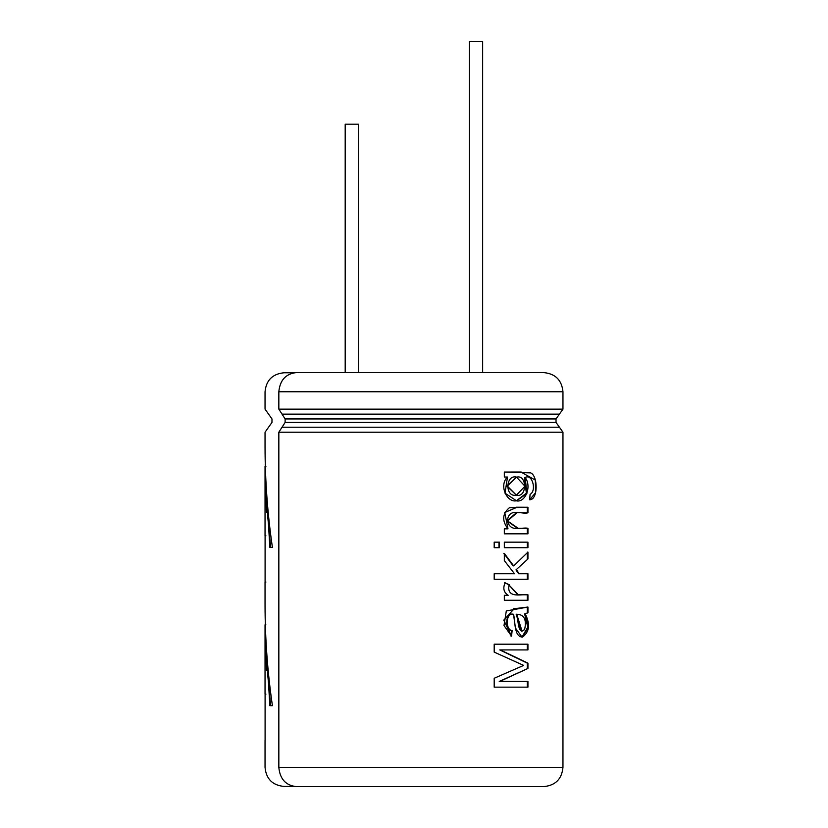 <?xml version="1.0" encoding="UTF-8"?>
<svg xmlns="http://www.w3.org/2000/svg" width="828" height="828" viewBox="0 0 828 828"><rect width="100%" height="100%" fill="white"/><g stroke="black" fill="none" stroke-linecap="round" stroke-linejoin="round"><path stroke-width="1.24" d="M358.441 124.2L345.193 124.2L358.441 124.2L358.441 372.6L358.441 124.2M482.641 41.4L469.393 41.4L482.641 41.4L482.641 372.6L482.641 41.4M278.995 767.442C260.52 767.442 260.52 767.442 278.995 767.442C260.52 767.442 260.52 767.442 278.995 767.442M278.995 432.216C260.52 432.216 260.52 432.216 278.995 432.216C260.52 432.216 260.52 432.216 278.995 432.216M265.105 535.82L265.105 582.063L265.095 535.82L265.095 582.063L265.095 535.82L265.923 535.82M265.043 605.175L265.312 624.767L265.043 605.175C265.084 638.678 267.537 672.181 272.412 705.684L269.845 705.684L265.043 624.767L265.871 624.767L265.043 624.767L269.845 705.684L272.412 705.684M272.412 547.38L269.845 547.38L265.043 466.464L265.871 466.464L265.043 466.464L269.845 547.38L272.412 547.38C267.537 513.877 265.084 480.375 265.043 446.872L265.312 466.464L265.043 446.872M265.095 694.123L265.095 740.367L265.095 694.123L265.105 740.367L265.095 694.123L265.923 694.123M521.557 372.6L543.799 372.6C555.422 373.749 561.808 380.135 562.957 391.758L562.957 409.135L556.023 418.937L556.023 422.415L562.957 432.216L562.957 767.442C561.808 779.065 555.422 785.451 543.799 786.6L296.207 786.6C285.732 785.379 279.947 778.993 278.839 767.442L278.839 432.216L282.037 427.227L559.428 427.227L282.037 427.227L285.122 422.415L556.023 422.415L285.122 422.415L285.122 418.937L556.023 418.937L285.122 418.937L282.037 414.124L559.428 414.124L282.037 414.124L278.839 409.135L562.957 409.135L278.839 409.135L278.839 391.758L562.957 391.758L278.839 391.758C279.947 380.207 285.732 373.821 296.207 372.6L543.799 372.6L296.207 372.6C285.732 373.821 279.947 380.207 278.839 391.758L278.839 409.135L285.122 418.937L285.122 422.415L278.839 432.216L562.957 432.216L278.839 432.216L278.839 767.442L562.957 767.442L278.839 767.442C279.947 778.993 285.732 785.379 296.207 786.6L521.557 786.6M527.943 649.918L500.236 649.918L527.943 663.145L527.943 668.434L499.729 681.444L527.943 681.444L527.943 687.147L494.192 687.147L494.192 678.267L523.669 665.401L494.192 652.112L494.192 644.194L527.943 644.194L527.943 649.918L527.943 644.194L494.192 644.194L494.192 652.112L523.669 665.401L494.192 678.267L494.192 687.147L527.943 687.147L527.943 681.444L499.253 681.444L527.943 668.434L499.253 681.444L527.943 668.434L527.943 663.145L527.312 663.145L527.312 668.434L527.312 663.145L527.943 663.145L499.76 649.918L527.312 663.145L499.76 649.918L527.943 649.918M512.128 630.657L511.559 636.152L503.993 625.554L506.312 610.919L527.943 607.048L527.943 612.751L525.252 613.921C530.396 624.291 529.465 632.023 522.468 637.105C513.909 636.639 515.523 622.087 513.536 614.283C505.846 611.964 504.976 629.797 512.128 630.657L511.58 630.657L511.011 636.152L511.58 630.657L512.128 630.657C504.976 629.797 505.846 611.964 513.536 614.283L515.368 627.924L522.023 637.105L528.378 627.634L525.252 613.921L527.943 612.751L524.631 613.921L527.943 612.751L527.943 607.048L514.198 608.715L503.766 620.172L511.559 636.152L512.128 630.657M508.609 584.64L504.645 582.715L509.137 584.64C505.96 599.482 522.851 593.655 527.943 594.783L527.943 600.269L504.324 600.269L504.324 595.291L508.206 595.291C503.714 592.413 502.689 588.222 505.152 582.715C502.689 588.222 503.714 592.413 508.206 595.291L504.324 595.291L504.324 600.269L527.943 600.269L527.943 594.783L527.312 594.783L527.312 600.269L527.312 594.783L527.943 594.783L518.369 594.804L508.609 584.64L517.81 594.804M516.537 569.912L519.197 573.752L527.943 573.752L527.943 579.269L494.192 579.269L494.192 573.752L514.488 573.752L504.324 560.577L504.324 553.383L513.691 565.917L527.943 552.121L527.943 558.962L515.968 569.912L518.618 573.752L515.968 569.912L527.943 558.962L515.968 569.912L527.943 558.962L527.943 552.121L513.691 565.917L504.324 553.383L504.324 560.577L514.488 573.752L494.192 573.752L494.192 579.269L527.943 579.269L527.943 573.752L519.197 573.752L516.537 569.912M499.46 542.164L499.46 547.681L494.192 547.681L494.192 542.164L499.46 542.164L494.192 542.164L494.192 547.681L499.46 547.681L499.46 542.164M504.324 542.164L527.943 542.164L527.943 547.681L504.324 547.681L504.324 542.164L504.324 547.681L527.943 547.681L527.943 542.164L504.324 542.164M504.324 528.844L507.978 528.844C501.871 520.76 502.327 513.733 509.375 507.74L527.943 507.243L527.943 512.76C522.375 514.83 509.22 507.16 507.492 520.067C509.417 533.284 522.189 526.743 527.943 528.305L527.943 533.822L504.324 533.822L504.324 528.844L504.324 533.822L527.943 533.822L527.943 528.305L527.312 528.305L527.312 533.822L527.312 528.305L527.943 528.305L518.214 528.336L507.543 520.936L516.982 512.729L527.943 512.76L527.312 512.76L527.943 512.76L527.943 507.243L517.158 507.222L504.749 512.522L507.978 528.844L504.324 528.844M529.641 499.77L530.096 494.368C536.927 490.766 532.28 473.223 525.18 477.539C532.083 486.553 525.231 503.072 516.227 500.816C507.026 502.668 498.632 485.415 507.481 477.031L504.324 477.031L504.324 472.053L530.686 472.881C538.086 475.893 538.148 499.936 529.641 499.77L535.509 492.826L535.374 480.126L520.926 472.022L504.324 472.053L504.324 477.031L507.481 477.031L504.997 493.198L516.568 500.816L526.887 493.488L525.18 477.539L524.559 477.539L525.18 477.539C532.28 473.223 536.927 490.766 530.096 494.368L529.641 499.77M278.995 391.758C260.52 391.758 260.52 391.758 278.995 391.758C260.52 391.758 260.52 391.758 278.995 391.758M293.93 372.766L284.035 372.766C272.515 373.904 266.181 380.238 265.043 391.758L265.043 409.135L271.977 418.937L271.977 422.415L265.043 432.216L265.043 447.327M278.995 409.135C260.52 409.135 260.52 409.135 278.995 409.135C260.52 409.135 260.52 409.135 278.995 409.135M282.089 413.969C264.039 413.969 264.039 413.969 282.089 413.969C264.039 413.969 264.039 413.969 282.089 413.969M285.277 418.937C267.672 418.937 267.672 418.937 285.277 418.937C267.672 418.937 267.672 418.937 285.277 418.937M285.277 422.415C267.672 422.415 267.672 422.415 285.277 422.415C267.672 422.415 267.672 422.415 285.277 422.415M282.089 427.383C264.039 427.383 264.039 427.383 282.089 427.383C264.039 427.383 264.039 427.383 282.089 427.383M265.043 740.367L265.043 767.442C266.181 778.962 272.515 785.296 284.035 786.434L293.93 786.434M516.517 477.125L506.808 486.077L516.341 495.123L507.326 486.067L516.517 477.125L524.973 486.202L516.424 495.123M509.458 472.053L504.324 472.053M516.32 500.816L526.349 493.24L524.559 477.539M516.341 495.123C527.001 498.352 527.488 474.496 516.693 477.125C505.328 474.082 504.769 497.794 516.341 495.123M516.434 512.729L507.015 520.864L517.583 528.336M527.312 507.243L527.312 512.76L527.312 507.243M516.589 507.222L524.517 507.243M525.946 512.77L527.312 512.76M527.312 542.164L527.312 547.681L527.312 542.164M498.984 542.164L498.984 547.681L498.984 542.164M527.312 573.752L527.312 579.269L527.312 573.752M527.312 552.121L527.312 558.962L527.312 552.121M503.817 553.383L513.143 565.917L503.817 553.383M524.569 594.773L527.312 594.783M527.312 607.048L527.312 612.751L527.312 607.048M512.604 614.252L513.536 614.283M512.987 614.283C505.38 611.933 504.438 629.756 511.58 630.657C504.438 629.756 505.38 611.933 512.987 614.283M521.775 631.133L516.154 614.252L516.734 614.252C524.134 614.448 526.774 619.53 524.631 629.487L522.054 631.153L516.734 614.252L516.154 614.252L521.392 631.153M521.95 637.105L527.767 627.21L524.631 613.921M517.303 608.735L514.385 608.715M516.734 614.252C518.359 619.934 517.852 635.718 524.631 629.487C526.774 619.53 524.134 614.448 516.734 614.252M527.312 681.444L527.312 687.147L527.312 681.444M527.312 644.194L527.312 649.918L527.312 644.194M266.533 670.463L265.043 624.767M270.642 705.684L267.734 675.027L266.13 643.397L267.734 675.027L270.642 705.684M266.533 512.159L265.043 466.464M270.642 547.38L267.734 516.724L266.13 485.094L267.734 516.724L270.642 547.38M265.923 582.063L265.095 582.063M345.193 124.2L345.193 372.6M469.393 41.4L469.393 372.6M265.043 582.063L265.043 605.63M265.043 535.82L265.043 466.92M265.043 625.223L265.043 694.123M521.267 472.032L520.667 472.032M524.455 528.295L523.834 528.295M518.224 528.336L517.645 528.336M516.889 507.222L516.31 507.222M524.693 594.773L524.083 594.773M518.328 594.804L517.748 594.804M517.531 608.735L516.962 608.735M514.033 608.725L513.474 608.725M512.553 614.252L512.004 614.252M521.474 631.164L522.075 631.164"/></g></svg>
